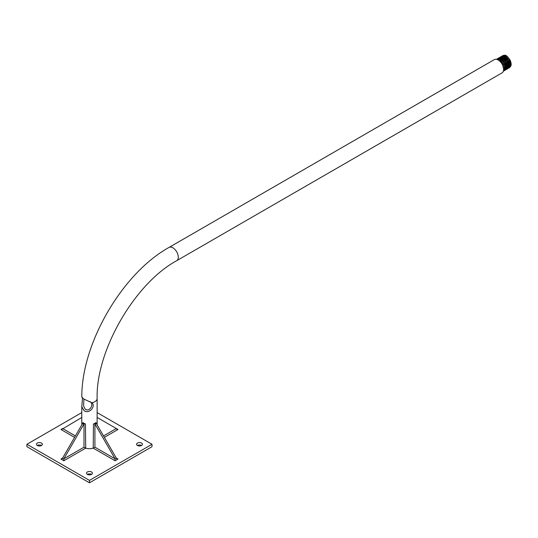 <?xml version="1.0" encoding="UTF-8"?>
<svg xmlns="http://www.w3.org/2000/svg" width="538" height="538" viewBox="0 0 538 538"><rect width="100%" height="100%" fill="white"/><g stroke="black" fill="none" stroke-linecap="round" stroke-linejoin="round"><path stroke-width="0.81" d="M89.987 401.523L90.431 401.893C94.076 404.361 89.812 412.021 85.286 409.357L83.558 405.827L83.921 399.082M82.509 397.992L81.789 406.708L84.036 410.669C89.093 414.563 96.147 406.17 91.89 402.733L84.062 399.162C81.877 397.293 81.251 396.614 82.186 397.131M509.95 66.066L510.152 63.766L508.955 60.048L505.794 56.53L503.776 55.871L502.647 56.147M504.96 57.015L508.121 60.525L509.318 64.244L508.78 67.277L507.993 68.091L508.78 67.277L509.318 64.251L508.121 60.525L504.96 57.015M508.282 67.028L508.484 64.728L507.287 61.009L504.126 57.499L507.287 61.009L508.484 64.728L508.282 67.035M503.292 57.976L506.453 61.487L507.65 65.212L507.448 67.519L507.65 65.212L506.453 61.493L504.005 58.481L501.813 57.371M506.614 67.996L506.816 65.69L505.619 61.971L503.171 58.965L500.979 57.855M505.781 68.474L505.982 66.174L504.785 62.455L501.624 58.938M504.947 68.958L505.148 66.658L503.951 62.933L501.503 59.926L499.311 58.817M499.957 59.9L503.117 63.417L504.314 67.136L504.113 69.449L504.314 67.136L503.117 63.417L499.957 59.906M503.514 68.192L502.284 63.901L499.836 60.888L497.959 59.859M91.89 402.733A7.667 4.425 180 0 0 97.129 398.53C95.818 350.803 134.715 283.425 176.706 260.695L502.015 72.879A7.667 4.425 -120 0 0 503.602 69.368A7.667 4.425 -120 0 0 500.259 61.655A7.667 4.425 -120 0 0 494.348 59.604L169.04 247.419C122.422 273.203 81.581 343.21 81.803 396.862M41.5 443.077A2.952 1.701 0 0 0 38.285 442.707A2.952 1.701 0 0 0 36.463 444.28A2.952 1.701 0 0 0 37.324 445.484A2.952 1.701 0 0 0 40.538 445.854A2.952 1.701 0 0 0 42.361 444.28A2.952 1.701 0 0 0 41.5 443.077M41.5 445.484A2.952 1.701 0 0 0 37.324 445.484M91.547 471.974A2.952 1.701 0 0 0 88.333 471.604A2.952 1.701 0 0 0 86.51 473.178A2.952 1.701 0 0 0 87.371 474.381A2.952 1.701 0 0 0 90.586 474.751A2.952 1.701 0 0 0 92.408 473.178A2.952 1.701 0 0 0 91.547 471.974M91.547 474.381A2.952 1.701 0 0 0 87.371 474.381M141.595 443.077A2.952 1.701 0 0 0 138.38 442.707A2.952 1.701 0 0 0 136.558 444.28A2.952 1.701 0 0 0 137.419 445.484A2.952 1.701 0 0 0 140.633 445.854A2.952 1.701 0 0 0 142.456 444.28A2.952 1.701 0 0 0 141.595 443.077M141.595 445.484A2.952 1.701 0 0 0 137.419 445.484M82.919 423.231L82.919 422.518A7.667 4.425 0 0 0 84.036 423.332A7.667 4.425 0 0 0 85.455 423.978L85.697 448.141L63.847 460.757L60.928 459.069L62.596 458.107L82.617 423.433L84.002 424.079A1.177 0.679 180 0 1 85.455 423.978M93.222 448.141L93.464 423.978A1.177 0.679 180 0 1 94.917 424.079L96.302 423.433L116.322 458.107L115.071 458.827L115.071 460.757L93.222 448.141A7.667 4.425 180 0 1 85.697 448.141M93.464 423.978A7.667 4.425 0 0 0 95.999 422.518L95.999 423.231M81.789 412.592L26.9 444.28L89.463 480.4L152.019 444.28L97.129 412.592M510.791 61.897A6.51 3.759 60 0 1 511.053 64.963M510.784 65.589L510.986 63.282L509.768 59.55M26.9 444.28L26.9 446.688L89.463 482.808L152.019 446.688L152.019 444.28M89.463 480.4L89.463 482.808M508.275 67.512L508.632 67.492M82.919 422.518A1.177 0.679 180 0 1 83.094 422.875A1.177 0.679 180 0 1 82.751 423.352L82.617 423.433M83.867 424.152L63.847 458.827L62.596 458.107L62.105 458.786L60.928 459.069M85.455 448.033L84.002 447.192L63.847 458.827L63.847 460.757M81.789 417.448L62.105 429.21L60.928 429.492L62.596 428.53L75.401 435.928M103.518 435.928L116.322 428.53L97.129 417.448M94.917 424.079L94.917 447.192L115.071 458.827L95.051 424.152M96.302 423.433L96.168 423.352A1.177 0.679 180 0 1 95.825 422.875A1.177 0.679 180 0 1 95.999 422.518M117.99 429.492L116.322 428.53L116.813 429.21L117.99 429.492L104.352 437.367M94.917 447.192L93.464 448.033M117.99 459.069L116.322 458.107L116.813 458.786L117.99 459.069L115.071 460.757M176.706 260.695A7.667 4.425 -120 0 0 178.293 257.184A7.667 4.425 -120 0 0 172.873 247.796A7.667 4.425 -120 0 0 169.04 247.419M74.567 437.367L60.928 429.492M84.002 447.192L84.002 424.079M97.129 398.53L97.129 424.859M81.789 406.708L81.789 424.859M508.928 67.983L509.365 67.775C510.683 66.248 512.317 65.683 510.011 59.879C506.103 54.177 505.189 55.125 502.862 55.548L502.472 55.831M501.638 56.308L502.028 56.033C504.355 55.609 505.269 54.654 509.177 60.364C511.483 66.167 509.849 66.732 508.531 68.252L506.433 68.635M506.339 68.622L505.976 68.555M499.863 58.252L501.194 56.51C503.521 56.087 504.436 55.138 508.343 60.848C510.649 66.651 509.015 67.21 507.697 68.736L507.26 68.945M499.963 57.277L500.36 56.994C502.687 56.571 503.602 55.622 507.509 61.325C509.816 67.129 508.181 67.694 506.863 69.22L506.426 69.422M499.13 57.754L499.526 57.479C501.846 57.055 502.768 56.1 506.675 61.809C508.982 67.613 507.347 68.171 506.029 69.698L505.592 69.906M498.296 58.238L498.692 57.956C501.012 57.532 501.934 56.584 505.841 62.287C508.148 68.097 506.514 68.656 505.195 70.182L504.758 70.391M504.738 70.397L504.281 70.525M497.112 59.072L497.442 58.736M497.462 58.716L497.858 58.44C500.179 58.017 501.1 57.062 505.007 62.771C507.314 68.575 505.68 69.14 504.362 70.66L503.924 70.868M496.628 59.2L497.025 58.918C499.345 58.494 500.266 57.546 504.173 63.255C506.48 69.059 504.846 69.617 503.528 71.144L503.299 71.258M496.392 59.301L499.13 59.368L500.743 60.384L503.339 63.733L504.429 67.593L504.355 68.985L503.353 71.11M497.327 59.563L499.91 60.861L502.505 64.217L503.588 68.898"/></g></svg>
